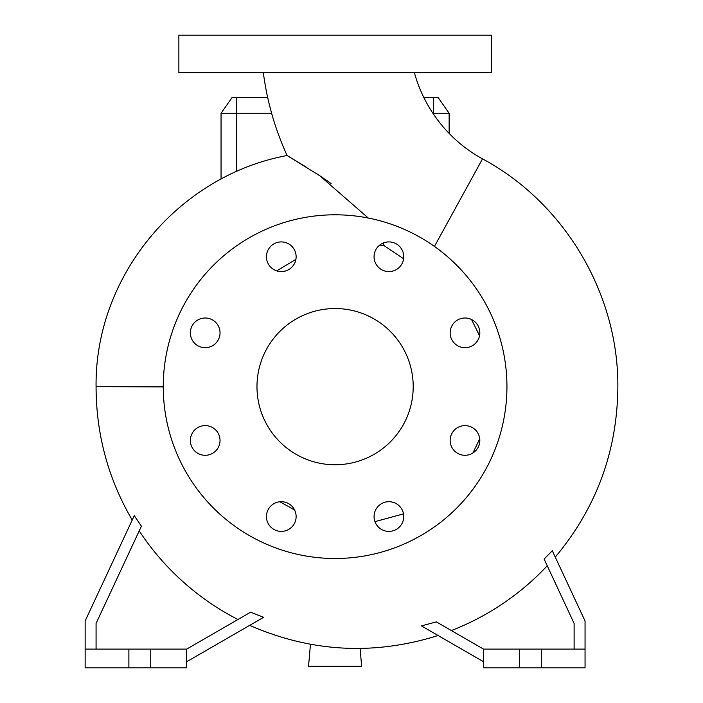 <?xml version="1.0" encoding="UTF-8"?>
<svg xmlns="http://www.w3.org/2000/svg" width="703" height="703" viewBox="0 0 703 703"><rect width="100%" height="100%" fill="white"/><g stroke="black" fill="none" stroke-linecap="round" stroke-linejoin="round"><path stroke-width="1.05" d="M263.326 72.646A289.548 289.548 0 0 0 287.096 155.521L319.724 175.697L368.293 218.044M383.1 243.089L384.286 245.769L403.601 258.783M414.375 72.646A141.136 141.136 0 0 0 482.522 158.869L434.445 246.437M450.148 332.844A14.842 14.842 0 0 0 464.991 347.686A14.842 14.842 0 0 0 479.833 332.844A14.842 14.842 0 0 0 464.991 318.002A14.842 14.842 0 0 0 450.148 332.844M450.148 440.456A14.842 14.842 0 0 0 464.991 455.298A14.842 14.842 0 0 0 479.833 440.456A14.842 14.842 0 0 0 464.991 425.614A14.842 14.842 0 0 0 450.148 440.456M374.058 516.547A14.842 14.842 0 0 0 388.9 531.389A14.842 14.842 0 0 0 403.742 516.547A14.842 14.842 0 0 0 388.9 501.705A14.842 14.842 0 0 0 374.058 516.547M266.446 516.547A14.842 14.842 0 0 0 281.288 531.389A14.842 14.842 0 0 0 296.13 516.547A14.842 14.842 0 0 0 281.288 501.705A14.842 14.842 0 0 0 266.446 516.547M190.355 440.456A14.842 14.842 0 0 0 205.197 455.298A14.842 14.842 0 0 0 220.039 440.456A14.842 14.842 0 0 0 205.197 425.614A14.842 14.842 0 0 0 190.355 440.456M190.355 332.844A14.842 14.842 0 0 0 205.197 347.686A14.842 14.842 0 0 0 220.039 332.844A14.842 14.842 0 0 0 205.197 318.002A14.842 14.842 0 0 0 190.355 332.844M266.446 256.753A14.842 14.842 0 0 0 281.288 271.595A14.842 14.842 0 0 0 296.13 256.753A14.842 14.842 0 0 0 281.288 241.911A14.842 14.842 0 0 0 266.446 256.753M374.058 256.753A14.842 14.842 0 0 0 388.9 271.595A14.842 14.842 0 0 0 403.742 256.753A14.842 14.842 0 0 0 388.9 241.911A14.842 14.842 0 0 0 374.058 256.753M479.551 335.735L471.572 319.54M279.882 501.775L294.583 509.956M374.963 521.644L403.496 513.875M472.891 453.022L479.736 438.716M96.074 649.106L96.074 623.412L141.417 526.169L134.255 515.659L85.142 620.986L85.142 649.106L128.886 649.106L128.886 667.85L186.682 667.85L186.682 649.106L150.75 649.106L150.75 667.85M186.682 661.734L263.651 617.296L250.584 612.216L237.948 619.501A260.69 260.69 0 0 1 139.212 530.897M249.662 625.371C311.209 652.235 374.031 655.618 438.11 635.521L437.951 635.433M483.506 661.734L421.44 625.898L436.361 621.883L451.388 630.556A260.69 260.69 0 0 0 547.242 565.766M574.114 649.106L574.114 623.412L544.113 559.061L552.294 550.73L585.054 620.986L585.054 667.85L483.506 667.85L483.506 649.106L585.054 649.106M163.254 386.887L96.074 386.65C94.817 276.244 178.008 175.785 287.096 155.521L306.842 167.472M331.069 183.501L324.821 179.124M324.083 178.624L316.772 173.764M256.982 386.65A78.112 78.112 0 0 0 335.094 464.762A78.112 78.112 0 0 0 413.206 386.65A78.112 78.112 0 0 0 335.094 308.538A78.112 78.112 0 0 0 256.982 386.65M506.942 386.65A171.848 171.848 0 0 0 335.094 214.802A171.848 171.848 0 0 0 163.254 386.65A171.848 171.848 0 0 0 335.094 558.498A171.848 171.848 0 0 0 506.942 386.65M276.745 270.875L295.901 259.363M379.673 245.127L384.286 245.769M128.886 649.106L150.75 649.106M335.094 72.646L491.318 72.646L491.318 35.15L178.87 35.15L178.87 72.646L335.094 72.646M432.89 113.262L449.138 113.262L449.138 133.429M271.622 113.262L221.05 113.262L221.05 179.001M360.094 648.438L361.65 666.286L308.538 666.286L310.462 644.282M541.31 649.106L541.31 667.85M519.438 649.106L519.438 667.85M483.506 649.106L436.361 621.883M85.142 649.106L85.142 667.85L128.886 667.85M250.584 612.216L186.682 649.106M221.05 113.262L231.99 97.638L267.711 97.638M423.891 97.638L438.197 97.638L449.138 113.262M433.514 97.638L433.514 114.202M236.674 97.638L236.674 171.4M555.265 557.101C596.302 508.041 617.164 451.528 617.858 387.564C618.754 294.188 564.799 203.018 482.522 158.869M96.074 386.65L96.074 387.564C96.302 434.946 108.35 479.103 132.208 520.044"/></g></svg>
